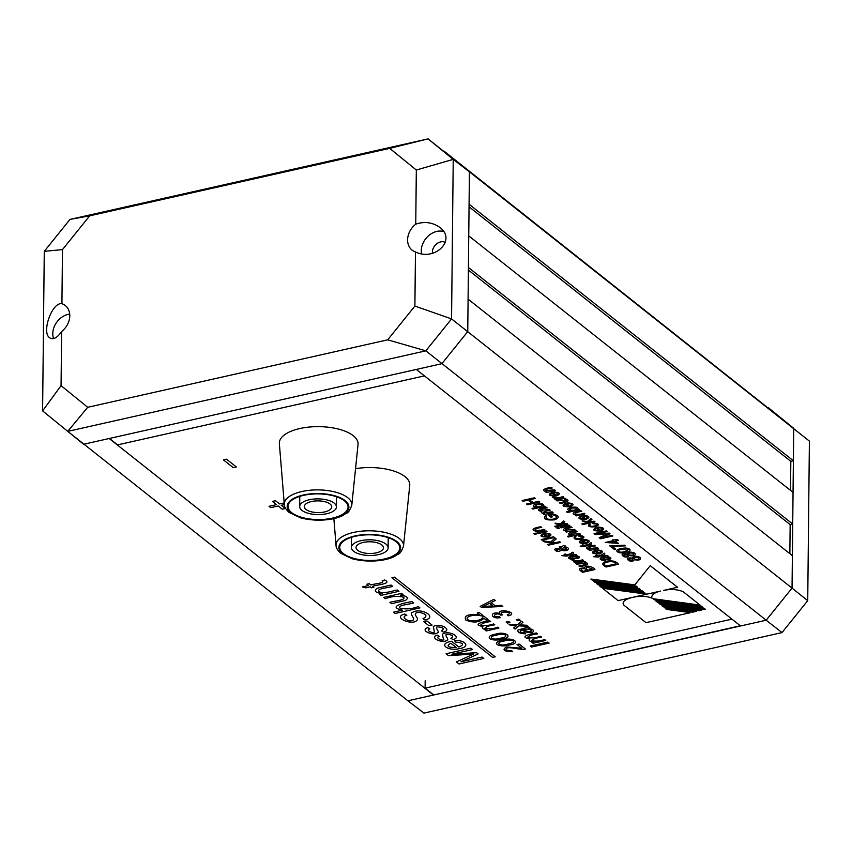 <?xml version="1.0" encoding="UTF-8"?>
<svg xmlns="http://www.w3.org/2000/svg" width="852" height="852" viewBox="0 0 852 852"><rect width="100%" height="100%" fill="white"/><g stroke="black" fill="none" stroke-linecap="round" stroke-linejoin="round"><path stroke-width="1.28" d="M61.056 385.626L42.6 410.888L83.592 444.265L109.184 438.514L433.487 695.04L407.895 700.802L67.766 431.368L425.84 350.843L451.56 318.914L453.232 159.367L428.066 138.887L69.992 219.411L44.272 251.34L42.6 410.888L67.766 431.368L87.681 407.299L61.056 385.626L61.632 331.513C57.222 337.914 53.218 340.012 49.629 337.775C41.205 332.291 52.238 301.736 61.919 303.727A17.498 13.845 128.3 0 1 65.284 305.548A17.498 13.845 128.3 0 1 61.632 331.513M768.408 407.735L793.723 428.343L793.382 460.772L469.079 204.235L469.42 171.806L444.105 151.198L793.723 428.343L792.051 588.104L766.182 620.224L740.59 625.975L416.287 369.448L441.879 363.687L467.748 331.577L468.089 299.148L792.381 555.674L792.051 588.104L451.56 318.914L414.892 306.06L387.692 339.831L87.681 407.299M468.419 267.507L468.749 235.876L793.052 492.403L792.722 524.044L468.419 267.507M740.335 625.773L433.487 695.04M58.277 423.657L83.592 444.265L441.879 363.687L467.748 331.577L469.42 171.806L809.4 441.112L807.728 600.66L792.051 588.104L766.182 620.224L425.84 350.843L387.692 339.831M792.722 524.044L790.155 524.619L468.398 270.084M790.155 524.619L789.857 553.672M793.382 460.772L790.826 461.347L469.058 206.812M790.826 461.347L790.518 490.401M69.992 219.411L89.684 215.833L389.705 148.365L428.066 138.887L469.42 171.806L453.232 159.367L416.319 170.027L415.755 224.151C424.562 221.222 432.592 222.319 439.856 227.452C456.864 239.742 434.978 261.702 415.467 251.936L414.892 306.06M61.919 303.727L62.484 249.604L44.272 251.34M62.484 249.604L89.684 215.833M415.467 251.936A17.498 13.845 128.3 0 1 412.091 250.115A17.498 13.845 128.3 0 1 415.755 224.151M389.705 148.365L416.319 170.027M424.424 375.881L117.576 444.882L109.45 438.45M421.57 253.79A17.498 13.845 128.3 0 1 427.416 236.803A17.498 13.845 128.3 0 1 443.636 231.531M53.58 338.574A17.498 13.845 128.3 0 1 69.704 314.037M445.372 242.383A9.329 7.391 -51.7 0 0 436.362 244.087A9.329 7.391 -51.7 0 0 432.443 253.363M351.791 505.236L358.032 444.531A39.373 16.827 -179.4 0 0 353.25 435.692A39.373 16.827 -179.4 0 0 308.296 427.15A39.373 16.827 -179.4 0 0 279.36 443.711L284.323 504.533C284.174 506.727 285.793 509.379 289.179 512.478L300.671 517.878C318.403 522.489 336.54 519.294 343.196 515.279C346.721 512.159 348.106 515.14 351.791 505.236A33.761 14.431 -179.4 0 0 347.691 497.653A33.761 14.431 -179.4 0 0 309.148 490.326A33.761 14.431 -179.4 0 0 284.323 504.533M344.4 500.806A30.033 12.833 -179.4 0 0 310.671 494.224A30.033 12.833 -179.4 0 0 288.008 506.418A30.033 12.833 -179.4 0 0 317.902 519.571A30.033 12.833 -179.4 0 0 348.074 507.046A30.033 12.833 -179.4 0 0 344.4 500.806M334.165 503.106A18.371 7.849 -179.4 0 0 313.536 499.08A18.371 7.849 -179.4 0 0 299.67 506.546A18.371 7.849 -179.4 0 0 317.956 514.587A18.371 7.849 -179.4 0 0 336.412 506.929A18.371 7.849 -179.4 0 0 334.165 503.106M330.065 504.033A13.707 5.857 -179.4 0 0 314.676 501.029A13.707 5.857 -179.4 0 0 304.334 506.589A13.707 5.857 -179.4 0 0 317.977 512.595A13.707 5.857 -179.4 0 0 331.748 506.876A13.707 5.857 -179.4 0 0 330.065 504.033M433.487 694.785L425.105 688.15L731.943 619.138M425.18 680.759L425.105 688.15M782.008 632.589L766.182 620.224L407.895 700.802L423.934 713.113L782.008 632.589L807.728 600.66M333.856 518.559L336.05 545.44A33.761 14.431 -179.4 0 1 360.865 531.233A33.761 14.431 -179.4 0 1 399.407 538.57A33.761 14.431 -179.4 0 1 403.507 546.153L409.748 485.448A39.373 16.827 -179.4 0 0 404.966 476.609A39.373 16.827 -179.4 0 0 355.55 468.664M396.116 541.723A30.033 12.833 -179.4 0 0 362.398 535.141A30.033 12.833 -179.4 0 0 339.724 547.335A30.033 12.833 -179.4 0 0 369.63 560.478A30.033 12.833 -179.4 0 0 399.79 547.964A30.033 12.833 -179.4 0 0 396.116 541.723M385.881 544.023A18.371 7.849 -179.4 0 0 365.252 539.998A18.371 7.849 -179.4 0 0 351.386 547.453A18.371 7.849 -179.4 0 0 369.672 555.493A18.371 7.849 -179.4 0 0 388.129 547.836A18.371 7.849 -179.4 0 0 385.881 544.023M381.792 544.939A13.707 5.857 -179.4 0 0 366.403 541.936A13.707 5.857 -179.4 0 0 356.051 547.506A13.707 5.857 -179.4 0 0 369.693 553.502A13.707 5.857 -179.4 0 0 383.464 547.793A13.707 5.857 -179.4 0 0 381.792 544.939M698.938 610.767L661.887 605.761L698.938 610.767L701.728 610.138L660.364 604.547L659.022 603.493L704.167 609.595L705.413 609.318L704.402 608.52L657.329 602.151L655.965 601.065L700.099 607.039M577.986 557.538C577.347 556.154 575.547 555.781 572.597 556.409L577.986 557.538M556.143 550.296L559.636 549.604C557.219 549.039 556.047 549.274 556.143 550.296M609.446 558.518C608.807 557.133 607.007 556.761 604.057 557.389L609.446 558.518M531.456 631.108C530.562 629.159 527.995 628.638 523.778 629.532C526.131 631.385 528.698 631.907 531.456 631.108M690.557 612.652L666.488 609.404L690.557 612.652L646.029 622.674L623.824 605.112C618.989 598.807 641.162 593.45 651.886 598.125C651.173 595.015 654.08 592.662 660.598 591.075L618.147 600.617L602.524 588.263L646.221 594.078L644.9 593.045L601.203 587.22L599.531 585.888L643.249 591.735L641.907 590.681L598.232 584.866L596.613 583.588L640.321 589.414L639.011 588.381L595.324 582.566L593.61 581.202L637.339 587.06L636.018 586.016L592.342 580.201L590.873 579.041L634.836 584.877L650.225 565.664L677.532 587.262L663.655 590.393C671.025 588.892 677.542 589.339 683.176 591.725L700.046 605.08L652.983 598.711L654.368 599.808L699.79 605.953M692.868 612.13L665.22 608.392L692.868 612.13L696.446 611.331L663.261 606.848L696.446 611.331M655.965 601.065L703.028 607.433L701.441 606.177L654.368 599.808M391.899 577.709L394.455 577.134L495.193 656.817L492.637 657.393L391.899 577.709M223.448 459.91L226.536 459.207L236.334 466.96L233.246 467.652L223.448 459.91M284.334 504.597L281.245 505.289L285.303 508.495L282.225 509.187L278.178 505.981L270.744 507.654L269.04 506.312L276.474 504.64L272.427 501.434L275.494 500.742L279.541 503.947L284.195 502.904M584.536 567.975C585.303 564.184 594.227 567.198 594.952 569.541L582.64 572.31C577.997 569.402 578.625 567.954 584.536 567.975M583.183 571.277L586.911 570.435C585.239 567.166 577.656 568.827 583.183 571.277M588.359 570.116L592.598 569.157L587.177 567.017C585.675 567.964 586.059 568.998 588.359 570.116M584.717 561.447L585.462 562.043L584.152 562.331C592.055 563.491 584.451 566.154 579.775 566.612L578.934 565.952C582.917 565.472 585.196 564.62 585.761 563.385L576.623 564.12L575.782 563.46L584.717 561.447M582.576 559.753L583.407 560.414L574.482 562.427L573.726 561.83L575.079 561.532L572.107 560.254L573.79 560.179C575.952 561.255 578.881 561.117 582.576 559.753M576.847 555.227L575.888 555.611C584.994 557.613 574.088 560.456 571.394 556.676C569.136 557.794 569.796 558.497 573.385 558.763L573.992 559.455C564.024 558.997 569.999 555.153 575.984 554.546L576.847 555.227M566.207 554.695C569.743 554.279 571.596 553.576 571.788 552.586L573.002 552.202C574.259 553.768 572.267 554.822 567.049 555.355L567.666 555.845L566.495 556.111L561.915 555.653L565.036 554.961L564.205 554.301L565.377 554.034L566.207 554.695M565.036 545.599L564.343 546.824C572.278 547.495 567.304 552.49 561.223 550.051C557.283 554.418 549.593 546.707 560.19 549.05L561.756 547.453L559.711 547.57L559.189 546.814L562.448 546.686L563.278 545.429L565.036 545.599M561.777 549.487C567.453 549.987 568.092 549.327 563.694 547.506L561.777 549.487M559.753 541.702L560.648 542.415L548.337 545.184L547.442 544.471L553.544 543.097L544.077 541.808L542.852 540.839L550.701 541.978L555.046 537.974L556.228 538.911L552.426 542.223L555.483 542.66L559.753 541.702M553.566 536.803L554.396 537.463L542.085 540.232L541.244 539.572L553.566 536.803M547.623 536.259C550.53 534.896 549.998 534.066 546.036 533.767L545.386 533.043C551.659 533.682 552.586 535.003 548.187 537.005C540.306 537.133 538.89 535.908 543.949 533.352L547.623 536.259M543.565 534.31C541.084 535.759 542 536.494 546.334 536.504L543.565 534.31M535.557 533.32L536.398 533.98L534.673 534.374L533.831 533.703L535.557 533.32M546.143 530.934L546.984 531.605L538.049 533.608L537.218 532.947L546.143 530.934M544.055 529.284L544.897 529.944L535.961 531.957L535.216 531.36L536.483 531.073C528.677 529.901 536.153 527.228 540.892 526.781L541.723 527.441C537.804 527.899 535.535 528.751 534.918 530.008C537.601 530.732 540.647 530.498 544.055 529.284M606.134 566.995C601.544 564.759 601.704 562.821 606.603 561.18C612.375 560.275 616.326 561.287 618.446 564.226L606.134 566.995M606.677 565.952L616.092 563.832C614.249 559.189 598.061 563.023 606.677 565.952M608.307 556.207L607.348 556.59C616.454 558.592 605.538 561.436 602.854 557.655C600.585 558.784 601.256 559.476 604.845 559.753L605.452 560.435C595.697 560.233 601.374 556.068 607.444 555.525L608.307 556.207M597.667 555.674C601.224 555.248 603.078 554.556 603.237 553.576L604.462 553.182C605.719 554.758 603.727 555.813 598.509 556.335L599.126 556.835L597.955 557.091L593.375 556.644L596.496 555.941L595.665 555.28L596.837 555.014L597.667 555.674M599.116 553.086C602.013 551.723 601.48 550.893 597.518 550.594L596.879 549.87C603.152 550.477 604.079 551.798 599.67 553.832C591.735 553.938 590.329 552.714 595.431 550.179L599.116 553.086M595.058 551.137C592.619 552.607 593.535 553.342 597.816 553.331L595.058 551.137M597.667 547.793L598.498 548.454L589.563 550.456L588.817 549.87L590.085 549.583C582.225 548.39 589.776 545.749 594.494 545.28L595.335 545.94C591.384 546.409 589.115 547.261 588.519 548.518L597.667 547.793M584.451 545.227C587.986 544.811 589.85 544.108 590.031 543.118L591.245 542.735C592.502 544.3 590.521 545.355 585.292 545.887L585.91 546.377L584.738 546.643L580.169 546.185L583.279 545.493L582.448 544.822L584.451 545.227M585.91 542.639C588.807 541.361 588.274 540.53 584.323 540.157L583.684 539.433C589.946 540.072 590.873 541.393 586.464 543.395C578.583 543.512 577.166 542.298 582.225 539.731L585.91 542.639M581.852 540.7C579.371 542.149 580.287 542.873 584.61 542.884L581.852 540.7M576.048 536.866C571.948 541.286 590.191 536.419 578.806 536.185L578.188 535.482C584.664 535.929 585.633 537.165 581.096 539.188C574.685 539.667 572.661 538.698 575.025 536.27L576.048 536.866M579.69 533.576L580.532 534.236L568.22 537.005L567.379 536.345L571.788 535.354C564.312 533.938 572.075 531.605 576.527 531.073L577.368 531.733C573.353 532.212 571.085 533.075 570.563 534.31L579.69 533.576M574.418 529.401L575.249 530.061L566.314 532.063L565.568 531.478L566.836 531.19C558.976 529.955 566.527 527.377 571.245 526.887L572.075 527.548C568.082 528.027 565.813 528.879 565.27 530.125L574.418 529.401M558.529 527.59L559.37 528.251L557.634 528.634L556.803 527.974L558.529 527.59M569.115 525.205L569.956 525.865L561.021 527.878L560.179 527.218L569.115 525.205M567.017 523.543L567.858 524.204L555.547 526.973L554.705 526.312L561.692 524.747L556.111 523.991L555.025 523.139L560.233 523.884L563.768 520.977L564.801 521.797L561.883 524.118L567.017 523.543M550.36 515.268L552.362 516.845L550.914 517.175L548.038 514.906L552.597 513.873C559.391 515.705 560.02 517.697 554.492 519.837C545.749 520.434 542.767 519.006 545.546 515.567L546.76 516.11C544.854 518.708 547.091 519.709 553.481 519.124C557.762 517.622 557.485 516.163 552.66 514.746L550.36 515.268M552.245 511.86L553.086 512.521L544.151 514.533L543.406 513.948L544.652 513.66C541.627 513.287 540.7 512.521 541.872 511.36C533.789 510.241 542.021 507.728 546.398 507.238L547.229 507.898C543.47 508.356 541.148 509.176 540.274 510.359L549.327 509.549L550.158 510.21C546.313 510.71 543.991 511.519 543.193 512.659L552.245 511.86M543.32 505.918L545.195 506.29L532.883 509.059L532.053 508.388L536.419 507.409C525.705 505.247 545.77 501.082 543.32 505.918M539.912 506.716C543.683 505.14 542.82 504.427 537.314 504.597C533.757 506.365 534.63 507.068 539.912 506.716M538.858 501.274L539.763 501.988L527.452 504.757L526.547 504.043L531.595 502.904L528.07 500.113L523.011 501.253L522.116 500.539L534.428 497.77L535.333 498.484L529.518 499.783L533.043 502.584L538.858 501.274M632.376 558.198C633.494 555.994 636.114 555.728 640.214 557.41C641.087 559.849 639.106 560.605 634.271 559.7C631.801 564.61 621.353 556.399 632.376 558.198M631.875 560.403C636.316 557.07 622.908 559.881 631.875 560.403M637.839 559.349C640.161 557.868 639.256 557.133 635.134 557.155C632.78 558.614 633.686 559.338 637.839 559.349M627.093 554.024C628.243 551.808 630.863 551.542 634.932 553.225C635.901 555.642 633.92 556.409 628.989 555.515C626.518 560.424 616.071 552.213 627.093 554.024M626.593 556.228C631.012 552.884 617.625 555.728 626.593 556.228M632.557 555.163C634.878 553.693 633.973 552.959 629.841 552.969C627.498 554.428 628.403 555.163 632.557 555.163M625.602 552.224C618.392 554.705 612.343 549.668 621.172 548.72C628.861 546.292 634.25 551.223 625.602 552.224M624.75 551.542C630.288 549.093 629.383 548.379 622.035 549.402C614.984 550.286 619.138 553.512 624.75 551.542M612.279 546.388L615.623 549.039L614.175 549.359L609.766 545.876L624.505 545.195L625.368 545.876L612.279 546.388M617.572 539.71L618.403 540.37L615.463 541.031L618.435 543.374L605.261 542.479L613.259 540.679L612.343 539.955L617.572 539.71M616.23 543.033L614.09 541.339L608.52 542.596L616.23 543.033M611.992 535.301L612.854 535.983L600.553 538.752L599.201 537.687L607.806 533.789L595.271 534.577L594.078 533.629L606.379 530.86L607.242 531.542L596.933 533.853L609.223 533.107L610.032 533.746L601.523 537.655L611.992 535.301M600.372 530.253C603.291 528.911 602.769 528.08 598.786 527.761L598.136 527.037C604.409 527.676 605.335 528.996 600.926 530.998C593.045 531.126 591.629 529.901 596.688 527.345L600.372 530.253M596.325 528.304C593.865 529.774 594.792 530.508 599.084 530.487L596.325 528.304M590.511 524.491C586.432 528.911 604.664 524.033 593.28 523.799L592.662 523.107C599.148 523.554 600.117 524.779 595.569 526.802C589.126 527.26 587.113 526.291 589.499 523.895L590.511 524.491M594.163 521.19L594.994 521.85L582.693 524.619L581.852 523.959L588.849 522.382L583.247 521.637L582.172 520.785L587.379 521.52L590.905 518.623L591.938 519.432L589.02 521.754L594.163 521.19M585.59 518.559C588.476 517.185 587.955 516.355 584.003 516.067L583.343 515.343C589.616 515.982 590.543 517.302 586.144 519.305C578.263 519.432 576.847 518.208 581.905 515.641L585.59 518.559M581.533 516.61C579.03 518.069 579.956 518.793 584.291 518.793L581.533 516.61M584.121 513.245L584.962 513.916L576.027 515.918L575.27 515.322L576.548 515.045C568.742 513.873 576.218 511.189 580.947 510.742L581.788 511.402C577.752 511.903 575.483 512.755 574.983 513.969C577.762 514.683 580.808 514.438 584.121 513.245M577.805 509.379L579.69 509.741L567.379 512.51L566.548 511.85L570.904 510.87C560.222 508.697 580.297 504.533 577.805 509.379M574.408 510.167C578.018 508.516 577.155 507.813 571.809 508.048C568.316 509.688 569.189 510.391 574.408 510.167M569.722 506.013C572.629 504.65 572.097 503.82 568.135 503.521L567.485 502.797C573.758 503.436 574.695 504.757 570.276 506.759C562.395 506.876 560.978 505.662 566.037 503.095L569.722 506.013M565.675 504.065C563.225 505.534 564.152 506.269 568.433 506.248L565.675 504.065M565.121 498.228L565.877 498.814L564.567 499.112C572.469 500.273 564.865 502.936 560.19 503.394L559.349 502.733C563.332 502.254 565.611 501.402 566.175 500.167L557.027 500.891L556.196 500.23L565.121 498.228M562.991 496.535L563.822 497.195L554.897 499.208L554.141 498.612L555.493 498.303L552.522 497.035L554.205 496.95C556.377 498.037 559.306 497.898 562.991 496.535M556.005 495.161C558.891 493.872 558.369 493.042 554.418 492.669L553.768 491.945C560.041 492.584 560.967 493.904 556.558 495.907C548.677 496.024 547.261 494.81 552.32 492.243L556.005 495.161M551.958 493.212C549.455 494.661 550.371 495.385 554.716 495.395L551.958 493.212M554.535 489.847L555.376 490.507L546.441 492.52L545.695 491.923L546.963 491.647C539.156 490.464 546.622 487.791 551.372 487.344L552.202 488.004C548.251 488.462 545.994 489.325 545.408 490.571L554.535 489.847M482.072 657.052L483.808 658.426L459.047 663.996L456.374 661.887L473.691 654.038L448.503 655.657L446.086 653.75L470.858 648.18L472.594 649.554L451.88 654.208L476.545 652.685L478.153 653.953L460.996 661.791L482.072 657.052M458.855 647.019C464.67 644.495 463.626 642.855 455.745 642.12L454.425 640.661C464.67 639.479 471.113 646.7 459.942 648.5C447.982 651.727 437.183 643.707 451.56 641.258L458.855 647.019M450.815 643.207C445.937 646.125 447.747 647.563 456.257 647.509L450.815 643.207M439.312 636.359C434.467 637.637 442.933 641.588 443.839 639.479C442.902 637.541 442.55 635.709 442.774 633.963C449.334 629.99 462.423 637.466 452.955 639.543L450.889 638.329C454.191 636.167 452.891 634.846 446.991 634.346C443.519 634.783 449.813 639.596 446.98 640.225C442.87 643.91 428.684 637.647 437.278 635.166L439.312 636.359M429.866 628.882C425.031 630.161 433.466 634.101 434.382 632.003L433.317 626.486C439.888 622.524 452.976 629.99 443.498 632.067L441.432 630.853C444.648 628.691 443.359 627.37 437.545 626.87C434.019 627.072 440.303 632.077 437.534 632.748C433.434 636.433 419.205 630.161 427.832 627.69L429.866 628.882M426.905 620.97L432.06 625.038L428.971 625.73L423.827 621.662L426.905 620.97M406.798 615.325C400.025 616.731 407.938 621.928 412.134 620.565C416.905 619.457 408.534 613.781 412.272 612.503C421.09 606.943 438.162 617.327 424.914 619.958L422.975 618.69C427.757 616.209 426.66 614.111 419.695 612.396C411.175 612.556 417.576 616.816 417.533 619.159C415.126 627.072 390.685 617.359 404.828 614.026L406.798 615.325M418.289 606.603L419.94 607.902L395.168 613.472L393.528 612.173L402.41 610.17C387.127 606.986 403.358 602.886 412.006 601.618L413.646 602.928C409.301 604.473 397.33 605.037 399.971 608.094C405.829 609.489 411.931 608.988 418.289 606.603M401.569 593.375L403.049 594.536L400.408 595.133C407.405 596.134 409.077 597.912 405.424 600.468L391.558 603.685L389.918 602.385C394.231 600.83 406.202 600.287 403.614 597.231C397.724 595.804 391.611 596.293 385.274 598.711L383.624 597.401L401.569 593.375M397.32 590.01L398.97 591.309L381.025 595.346L379.534 594.174L382.09 593.599C375.21 592.598 373.559 590.819 377.127 588.253L391.025 585.036L392.676 586.336C388.246 587.859 376.318 588.54 378.97 591.48C382.601 594.472 392.687 590.798 397.32 590.01M370.961 584.994C374.198 583.599 385.637 583.279 382.165 580.766L384.635 579.988C392.591 583.716 377.585 584.642 372.612 586.304L373.836 587.273L371.483 587.805L370.258 586.836L365.827 587.827L362.334 586.932L368.596 585.526L366.924 584.195L369.278 583.673L370.961 584.994M521.722 648.234L517.036 644.527L519.102 644.059L525.428 649.064C521.818 650.395 511.338 646.892 507.536 647.903C504.469 649.565 505.854 650.502 511.679 650.704L512.68 651.705C503.979 651.524 501.881 649.938 506.376 646.945L521.722 648.234M509.176 645.007C504.405 646.348 500.38 646.199 497.099 644.549C495.715 642.461 497.664 640.96 502.925 640.065C512.67 636.582 522.148 643.377 509.176 645.007M507.962 644.048C519.369 641.886 511.338 638.649 504.139 641.023C494.096 642.291 499.964 646.86 507.962 644.048M501.743 639.128C496.972 640.47 492.946 640.321 489.666 638.67C488.281 636.582 490.23 635.081 495.491 634.186C505.236 630.693 514.714 637.509 501.743 639.128M500.529 638.169C510.55 636.913 504.746 632.344 496.705 635.145C486.662 636.412 492.531 640.981 500.529 638.169M497.749 627.168L498.921 628.094L486.204 630.959L485.15 630.118L486.918 629.724C482.615 629.159 481.316 628.084 483.02 626.476C471.337 624.686 483.51 621.459 489.506 620.65L490.677 621.577C485.32 622.237 482.008 623.398 480.773 625.059C484.841 625.964 489.123 625.581 493.627 623.909L494.799 624.836C489.357 625.528 486.045 626.689 484.873 628.318C489.101 629.191 493.393 628.819 497.749 627.168M488.026 619.479L485.959 619.947L483.883 618.296C479.378 622.578 473.339 623.142 465.767 620C463.786 615.634 468.291 613.855 479.282 614.654L477.184 613.003L479.25 612.535L482.977 615.485L481.05 615.911C476.161 613.781 464.063 616.497 467.791 619.564C471.39 622.578 483.915 619.915 482.381 616.965L484.309 616.528L488.026 619.479M547.847 642.078L549.125 643.079L531.573 647.03L530.295 646.018L547.847 642.078M544.588 639.501L545.77 640.427L533.043 643.281L531.999 642.451L533.757 642.057C529.454 641.492 528.155 640.416 529.869 638.808C518.176 637.019 530.359 633.792 536.355 632.983L537.516 633.899C532.159 634.57 528.858 635.73 527.612 637.392C531.68 638.297 535.972 637.903 540.466 636.242L541.638 637.158C536.206 637.85 532.905 639.011 531.723 640.64C535.929 641.524 540.221 641.151 544.588 639.501M529.859 627.839L528.496 628.393C533.927 629.596 534.981 631.034 531.68 632.685C527.452 632.738 524.257 631.811 522.116 629.916C518.9 631.492 519.816 632.461 524.875 632.834L525.748 633.824C520.178 633.675 517.515 632.44 517.782 630.129L528.655 626.891L529.859 627.839M526.568 625.24L527.995 626.369L518.868 625.837L515.077 629.074L513.66 627.956L516.493 625.698L510.369 625.347L508.942 624.218L517.462 624.718L521.52 621.246L522.936 622.365L519.827 624.867L526.568 625.24M508.601 621.428L509.943 622.492L507.472 623.057L506.12 621.992L508.601 621.428M518.847 619.127L520.189 620.192L517.707 620.746L516.365 619.681L518.847 619.127M499.389 613.408C497.834 607.817 519.358 612.535 508.761 615.836L507.291 614.974C515.918 611.395 495.193 610.809 502.733 614.846L500.72 615.165C496.418 611.353 489.857 617.711 499.421 616.656L500.199 617.668C490.294 619.415 489.495 610.98 499.389 613.408M501.445 605.367L502.786 606.432L481.572 607.476L480.166 606.368L493.84 599.35L495.278 600.49L491.072 602.545L495.108 605.74L501.445 605.367M482.733 606.539L492.839 605.868L489.58 603.291L482.733 606.539M618.147 600.617L602.524 588.263M666.488 609.404L665.22 608.392M660.364 604.547L701.728 610.138M659.022 603.493L703.219 609.468M659.725 602.471L657.329 602.151M661.887 605.761L663.261 606.848M290.958 512.819A30.853 13.185 0.6 0 1 318.765 493.553A30.853 13.185 0.6 0 1 344.389 513.82A30.853 13.185 0.6 0 1 290.958 512.819M342.685 553.736A30.853 13.185 0.6 0 1 370.492 534.47A30.853 13.185 0.6 0 1 396.105 554.737A30.853 13.185 0.6 0 1 342.685 553.736M299.776 496.386L299.67 506.546M336.519 496.769L336.412 506.929M351.493 537.303L351.386 547.453M388.235 537.687L388.129 547.836M336.05 545.44C335.901 547.644 337.509 550.286 340.906 553.385L352.387 558.784C370.119 563.406 388.267 560.211 394.923 556.196C398.438 553.065 399.822 556.047 403.507 546.153"/></g></svg>
